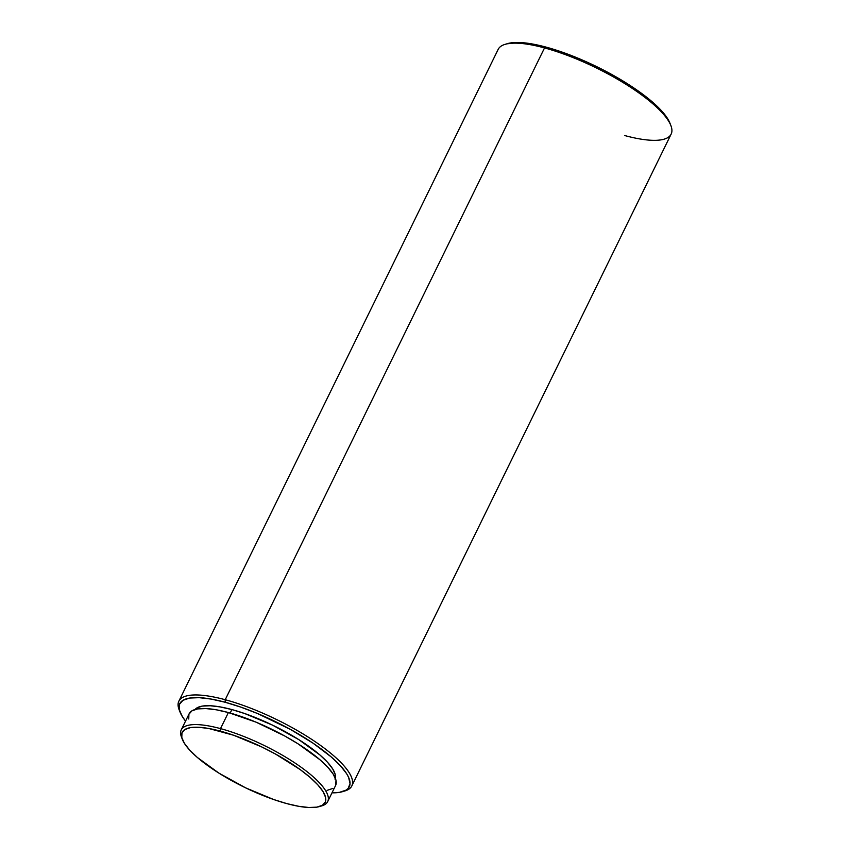 <?xml version="1.0" encoding="UTF-8"?>
<svg xmlns="http://www.w3.org/2000/svg" width="850" height="850" viewBox="0 0 850 850"><rect width="100%" height="100%" fill="white"/><g stroke="black" fill="none" stroke-linecap="round" stroke-linejoin="round"><path stroke-width="1.27" d="M319.398 806.576L321.81 805.864A81.536 22.451 -153.9 0 0 305.309 770.344A81.536 22.451 -153.9 0 0 220.511 728.62L220.49 731.159A79.613 21.919 26.1 0 1 303.301 771.906A79.613 21.919 26.1 0 1 319.398 806.576A79.613 21.919 26.1 0 1 286.832 803.611A79.613 21.919 26.1 0 1 182.41 739.468A79.613 21.919 26.1 0 1 220.49 731.159L220.511 728.62A81.536 22.451 26.1 0 1 297.022 764.384A81.536 22.451 26.1 0 1 327.696 801.593A81.536 22.451 26.1 0 1 320.546 806.193M327.696 801.593L335.58 785.517A81.536 22.451 -153.9 0 0 304.895 748.308A81.536 22.451 -153.9 0 0 228.384 712.544L220.511 728.62L228.384 712.544L216.229 709.782L205.859 708.56L197.657 708.911L191.941 710.834L188.923 714.244L188.742 719.015M335.059 779.216L335.24 774.637L332.711 768.921L327.547 762.301L319.972 755.013L298.796 739.617L272.404 725.071L244.811 713.586L231.891 709.569L230.191 713.044L231.891 709.569L220.224 706.924L210.258 705.744L202.374 706.084L196.881 707.933L195.001 709.516A78.328 21.569 -153.9 0 1 231.891 709.569A78.328 21.569 -153.9 0 1 303.386 742.581A78.328 21.569 -153.9 0 1 335.346 778.271M342.454 791.679L344.856 790.957A96.305 26.509 -153.9 0 0 325.38 749.02A96.305 26.509 -153.9 0 0 225.218 699.72L225.208 702.259A94.371 25.978 26.1 0 1 323.361 750.571A94.371 25.978 26.1 0 1 342.454 791.679A94.371 25.978 26.1 0 1 331.989 792.838L339.416 792.359L346.035 790.139L348.181 788.375L350.041 783.615L348.617 777.378L346.683 773.776L340.467 765.797L331.341 757.021L312.959 743.123L290.424 729.396L257.252 713.416L240.773 707.104L225.208 702.259L225.218 699.72A96.305 26.509 26.1 0 1 315.584 741.965A96.305 26.509 26.1 0 1 351.826 785.921A96.305 26.509 26.1 0 1 343.602 791.297M351.826 785.921L671.139 134.109A96.305 26.509 -153.9 0 0 634.897 90.164A96.305 26.509 -153.9 0 0 544.531 47.919L225.218 699.72L544.531 47.919A96.305 26.509 26.1 0 1 670.862 125.513A96.305 26.509 26.1 0 1 624.782 135.564M670.862 125.513L669.949 123.176A94.371 25.978 -153.9 0 0 546.146 47.133L544.531 47.919L546.146 47.133L538.889 45.316L520.083 42.521L506.897 43.818M669.959 123.207L664.902 114.771L657.199 106.356L646.733 97.314L626.769 83.332L603.256 69.934L586.596 61.901L569.883 54.953L546.146 47.133A94.371 25.978 -153.9 0 0 507.546 43.616L505.144 44.328A96.305 26.509 26.1 0 1 544.531 47.919A96.305 26.509 -153.9 0 0 498.174 49.374L178.861 701.186A96.305 26.509 26.1 0 1 225.218 699.72A96.305 26.509 -153.9 0 0 179.137 709.782L180.051 712.119A94.371 25.978 26.1 0 1 225.208 702.259L211.14 699.072L199.134 697.659L189.635 698.062L183.026 700.294L179.541 704.236L179.318 709.761L182.378 716.646L185.555 721.097A94.371 25.978 26.1 0 1 180.051 712.119M179.648 710.972A96.305 26.509 26.1 0 1 178.861 701.186M327.059 790.383L332.775 788.46M335.782 785.049L335.973 780.279L333.328 774.329L327.962 767.433L320.078 759.847L298.031 743.814L284.729 735.983L256.073 722.171L228.384 712.544A81.536 22.451 -153.9 0 0 189.136 713.777L181.262 729.852A81.536 22.451 26.1 0 1 220.511 728.62A81.536 22.451 -153.9 0 0 181.496 737.131L182.41 739.468M182.017 738.321A81.536 22.451 26.1 0 1 181.262 729.852M286.832 803.611L273.7 799.531L245.661 787.865L218.833 773.075L197.306 757.424L189.603 750.019L184.365 743.282L181.794 737.481L181.974 732.817L184.917 729.491L190.496 727.611L198.507 727.271L208.633 728.461L233.633 735.239L261.673 746.906L275.506 754.046L300.156 769.558L310.027 777.346L317.73 784.752L322.968 791.477L325.539 797.289L325.359 801.954L322.416 805.279L316.837 807.149L308.826 807.5L298.701 806.299L286.832 803.611"/></g></svg>
